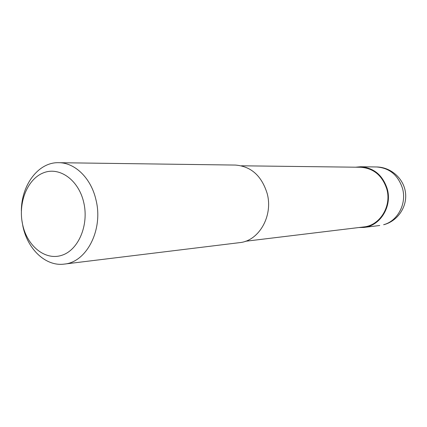 <?xml version="1.0" encoding="UTF-8"?>
<svg xmlns="http://www.w3.org/2000/svg" width="427" height="427" viewBox="0 0 427 427"><rect width="100%" height="100%" fill="white"/><g stroke="black" fill="none" stroke-linecap="round" stroke-linejoin="round"><path stroke-width="0.64" d="M355.531 167.203L360.628 166.754C373.806 167.736 382.677 175.107 387.246 188.878C392.397 206.326 380.254 225.984 363.916 227.436L358.803 227.543M241.356 165.793L360.58 167.261C373.556 168.217 382.293 175.47 386.787 189.017C391.853 206.188 379.897 225.525 363.815 226.934L245.445 241.276M21.355 210.927C21.339 184.934 38.467 162.009 58.712 162.692C75.024 162.596 91.186 178.315 95.99 199.937C103.499 229.523 86.654 262.359 64.21 264.099C45.913 266.64 27.76 249.523 22.941 226.465L21.857 220.183M58.712 162.692L235.389 165.068C251.023 166.295 261.607 175.753 267.147 193.436C273.387 215.881 258.938 241.004 239.595 242.643L64.21 264.099M83.751 202.499C89.094 225.056 78.472 250.051 61.872 255.277C45.347 260.833 27.312 246.294 22.674 224.762C17.806 203.305 27.131 179.244 43.266 172.908C59.326 166.242 78.653 179.847 83.751 202.499M376.577 166.968C389.408 167.918 398.039 175.027 402.474 188.296C406.942 203.583 397.729 221.063 383.617 224.714L384.289 224.575C397.991 220.743 407.417 206.497 405.463 192.438C403.638 178.369 390.796 167.09 376.577 166.968L360.628 166.754M363.916 227.436L379.752 225.499"/></g></svg>
